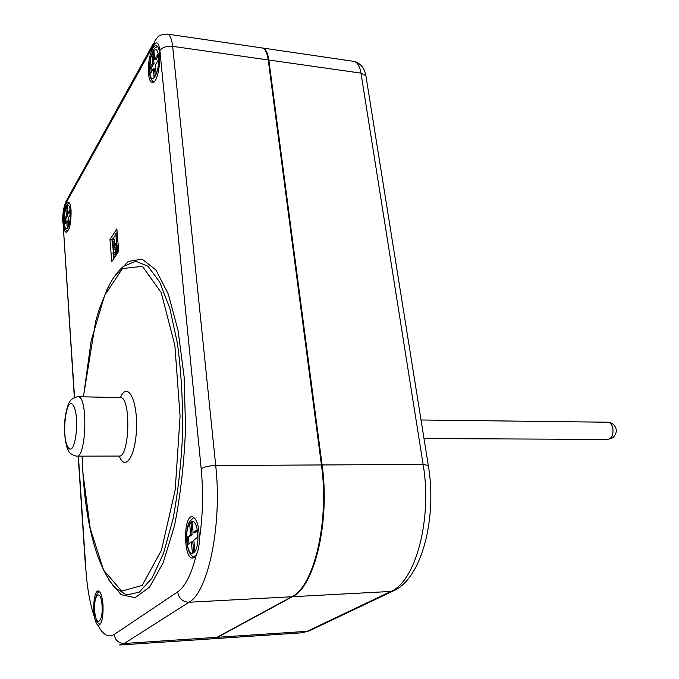 <?xml version="1.0" encoding="UTF-8"?>
<svg xmlns="http://www.w3.org/2000/svg" width="679" height="679" viewBox="0 0 679 679"><rect width="100%" height="100%" fill="white"/><g stroke="black" fill="none" stroke-linecap="round" stroke-linejoin="round"><path stroke-width="1.02" d="M148.523 73.875C147.199 62.095 151.926 44.33 156.119 45.765C163.155 46.316 158.861 84.96 152.088 82.532C150.263 81.981 149.074 79.095 148.523 73.875M199.329 539.55C199.227 546.035 198.217 551.102 196.324 554.76L192.412 558.121C183.355 558.52 183.279 515.217 192.301 516.685C196.808 518.408 199.151 526.03 199.329 539.55C202.843 516.634 203.462 493.073 201.196 468.866C204.15 466.863 208.988 465.743 215.71 465.505L172.644 46.342L268.239 59.939C267.195 52.775 265.149 48.778 262.102 47.946L261.712 47.886M71.066 210.465C71.202 222.984 69.606 230.232 66.27 232.218C61.39 232.176 63.503 200.772 68.307 202.181C69.733 202.605 70.658 205.372 71.066 210.465M102.996 604.658C103.378 616.948 101.909 623.865 98.591 625.418L97.92 625.232C96.562 624.298 95.416 621.599 94.483 617.152C92.386 606.355 94.661 590.357 98.251 590.959C100.645 591.613 102.232 596.179 102.996 604.658M120.472 644.965L211.042 638.897L216.949 637.318L291.758 596.748C313.953 586.792 329.51 521.328 321.43 464.954L268.239 59.939M262.204 47.971L262.697 48.031C265.744 48.863 267.789 52.86 268.842 60.024L322.092 464.954C330.181 521.311 314.615 586.758 292.394 596.714L217.535 637.284L212.103 638.846M66.389 215.973L65.905 208.665L67.272 206.212L67.773 213.537L69.852 209.853L70.183 214.776L68.095 218.443L68.596 225.827L67.213 228.229L66.72 220.862L64.666 224.469L64.344 219.597L66.389 215.973L67.467 216.058L65.422 219.682L65.625 222.788M64.344 219.597L65.422 219.682M66.72 220.862L67.798 220.947L68.18 226.557M69.971 211.644L68.851 213.63L67.773 213.537M67.399 208.012L67.467 216.058M65.905 208.665L66.983 208.759M152.741 63.139L151.926 54.685L153.938 51.086L154.761 59.565L157.825 54.15L158.377 59.854L155.313 65.243L156.145 73.79L154.108 77.321L153.284 68.8L150.28 74.079L149.745 68.443L152.741 63.139L154.014 63.308L151.01 68.613L151.349 72.203M149.745 68.443L151.01 68.613M153.284 68.8L154.557 68.961L155.185 75.454M158.02 56.221L156.034 59.735L154.761 59.565M154.141 53.166L153.191 54.855L154.014 63.308M151.926 54.685L153.191 54.855M196.944 530.91L194.542 532.735L193.133 532.777L196.851 529.943L197.555 537.31L193.829 540.094L194.873 551.127L192.403 552.918L191.368 541.927L187.727 544.651L187.048 537.403L190.68 534.636L189.653 523.755L192.089 521.845L193.133 532.777M192.191 522.838L191.062 523.721L192.089 534.594L188.448 537.361L189.042 543.667M189.653 523.755L191.062 523.721M190.68 534.636L192.089 534.594M187.048 537.403L188.448 537.361M191.368 541.927L192.777 541.884L193.736 551.951M116.864 228.891L118.689 251.281L111.729 261.67L109.981 239.551L116.864 228.891M116.398 244.016L116.89 251.188L114.378 254.871L113.52 252.503L113.622 249.558L114.412 247.029L116.398 244.016M114.827 254.633L114.021 254.583M116.601 246.553L115.413 249.677L115.464 253.717M116.847 253.242L115.057 255.915L114.208 256.543L113.716 256.144L113.028 253.242L113.605 247.487L113.079 247.47L112.672 245.849L111.959 239.857L112.442 239.169L113.563 246.104L116.279 242.624L115.939 233.321L117.399 249.643L116.847 253.242L117.348 253.275M112.298 238.932L114.08 239.067L112.315 238.94M114.08 239.067L114.624 241.707L112.833 241.58M114.624 241.707L114.912 244.703M117.144 232.345L116.491 233.364M115.642 234.662L112.841 238.974M112.952 247.266L113.138 249.524M113.656 256.034L113.851 258.504M109.981 239.551L111.976 239.695M119.266 456.067C125.369 472.338 136.114 455.236 136.538 426.896C137.217 398.59 127.211 381.462 120.463 397.478M119.971 397.478L120.378 397.487C131.336 396.876 129.681 458.614 118.774 456.076L76.786 456.152M108.47 579.594L121.125 594.677L135.172 597.656L149.592 587.14L163.121 562.857L174.418 526.038C180.436 496.069 184.145 463.426 185.554 428.118L184.111 376.735L178.11 330.681L168.341 294.194L155.941 269.996L142.183 259.166L128.246 261.423L115.158 275.47M82.074 456.144L82.957 473.967C86.598 528.092 97.156 565.947 114.632 587.522L126.625 595.016L139.339 592.13L151.943 578.219L163.486 553.444L173.009 519.062C178.076 492.037 181.301 462.934 182.685 431.751C182.872 400.508 181.132 371.141 177.474 343.642L169.801 308.232L159.675 282.014L147.988 266.253L135.63 261.228L123.425 266.414C117.348 271.541 111.848 279.332 106.9 289.789L99.1 309.751L95.688 321.192L83.39 396.808M607.646 422.211L607.9 422.211C610.277 422.533 611.915 424.494 612.814 428.109C613.51 434.755 611.813 438.532 607.722 439.423L424.002 438.549M149.618 71.957C148.047 56.467 156.951 40.358 158.513 56.272C160.091 72.271 151.018 87.863 149.618 71.957M70.293 211.823C69.368 198.073 63.291 209.073 64.233 222.508C65.074 236.216 71.253 225.615 70.293 211.823M120.972 397.622L78.119 396.706C72.891 397.368 69.479 400.296 67.9 405.507C65.099 413.935 64.038 423.577 64.717 434.433C65.591 442.598 66.703 447.707 68.044 449.761C68.978 452.817 71.762 454.947 76.404 456.152C86.403 458.724 88.185 396.061 78.119 396.706L77.805 396.697M64.777 433.541C64.42 422.593 65.464 413.647 67.917 406.696C71.278 399.558 75.488 405.261 76.54 418.909C76.922 430.24 75.844 439.372 73.281 446.315C69.81 453.19 65.736 446.833 64.777 433.541M83.458 396.808L91.198 340.493L104.668 295.348L122.5 268.528L142.42 266.346L161.169 292.505L174.868 345.39L180.079 416.176L175.216 489.873L161.466 550.194L142.234 585.366L121.719 591.171L103.564 570.071L90.214 528.338L83.008 473.603L82.142 456.144M186.903 541.384C184.926 521.379 195.713 512.696 197.699 533.244C199.694 553.945 188.669 561.711 186.903 541.384M102.062 605.362C100.865 588.107 93.507 594.023 94.721 610.896C95.79 627.973 103.276 622.711 102.062 605.362M292.394 596.714L390.875 591.443L307.18 631.317L217.535 637.284M216.949 637.318L124.232 643.488L189.008 602.248L291.758 596.748M268.842 60.024L360.982 73.137L423.127 464.428C432.489 518.637 415.607 581.648 390.875 591.443L394.287 590.433M428.449 466.337L428.313 465.454L423.127 464.428L322.092 464.954M321.43 464.954L215.71 465.505C222.33 524.129 208.309 592.147 189.008 602.248C182.659 601.917 178.874 598.479 177.643 591.918L114.208 634.449C108.385 637.98 102.962 634.899 97.92 625.232M310.269 630.392L300.525 632.904L213.164 638.752M353.572 61.322L354.005 61.39C357.434 62.264 359.76 66.177 360.982 73.137L365.896 75.768L366.159 77.423M74.537 397.359L62.994 221.991C62.706 214.309 63.571 208.249 65.574 203.81L153.395 45.451C156.543 40.757 158.708 42.438 159.879 50.501C162.357 47.241 166.61 45.858 172.644 46.342C171.787 38.958 170.056 34.875 167.433 34.103L167.136 34.052M196.324 554.76C191.444 574.273 185.214 586.656 177.643 591.918M159.879 50.501L201.196 468.866M94.483 617.152C90.027 604.268 87.141 588.192 85.834 568.926L78.408 456.152M119.148 645.05L124.232 643.488C118.545 643.276 115.201 640.263 114.208 634.449M115.311 252.622L113.52 252.503M115.413 249.677L113.622 249.558M116.202 247.156L114.412 247.029M115.566 255.949L115.057 255.915M114.225 239.305L112.442 239.169M114.726 244.983L113.147 244.873M117.238 233.457L116.007 233.372M117.28 233.975L116.126 233.89M118.562 249.719L117.399 249.643M118.409 251.697L117.357 251.62M85.834 568.926L85.673 569.766M62.994 221.991L74.334 397.453M65.574 203.81L67.196 199.253L153.53 43.227M153.395 45.451L155.143 40.307C158.156 37.634 156.705 34.604 167.433 34.103L262.102 47.946M421.031 419.987L607.9 422.211C612.246 422.762 614.953 424.986 616.023 428.865C616.897 431.309 615.938 434.212 613.162 437.565L607.722 439.423M157.392 46.63C154.973 47.683 153.386 49.287 152.648 51.451L150.568 57.715L149.567 72.942C149.991 77.465 151.383 80.504 153.743 82.057M67.493 231.641C65.736 229.052 64.836 231.497 64.098 220.573C64.607 205.431 67.976 203.403 69.3 202.919M193.863 517.296L189.322 521.939L188.091 525.096C186.784 529.586 186.352 535.171 186.793 541.842C187.752 550.576 190.281 555.753 194.398 557.366M100.017 624.638C96.707 621.302 97.759 625.444 94.975 614.206C94.33 608.197 94.534 602.723 95.595 597.783C97.224 593.361 98.514 591.29 99.457 591.579M262.697 48.031L354.005 61.39C360.608 63.232 364.564 68.019 365.896 75.768L428.313 465.454C437.259 518.06 421.803 578.907 393.226 590.942L309.344 630.833L301.943 632.82M114.208 256.543L115.124 256.603M115.939 233.321L117.238 233.415M85.63 569.146L78.195 456.152M65.753 201.858C63.41 207.876 62.426 214.725 62.816 222.398"/></g></svg>
